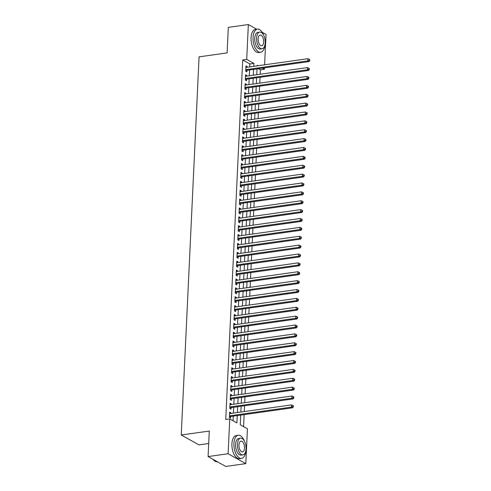 <?xml version="1.0" encoding="UTF-8"?>
<svg xmlns="http://www.w3.org/2000/svg" width="491" height="491" viewBox="0 0 491 491"><rect width="100%" height="100%" fill="white"/><g stroke="black" fill="none" stroke-linecap="round" stroke-linejoin="round"><path stroke-width="0.74" d="M208.693 443.508L198.935 444.883L181.247 435.001L199.076 56.852L227.118 52.893L228.321 27.373L248.348 24.55L256.725 29.233M262.212 32.296L266.036 34.431L264.6 64.806M264.459 67.862L264.391 69.274L262.39 68.157M260.181 74.245L260.39 69.839L264.391 69.274M243.561 426.618L244.125 414.625M244.273 411.562L244.543 405.75M244.69 402.688L244.966 396.875M245.107 393.813L245.383 387.994M245.525 384.932L245.801 379.12M245.948 376.057L246.218 370.245M246.365 367.182L246.642 361.364M246.783 358.301L247.059 352.489M247.2 349.426L247.476 343.614M247.617 340.551L247.894 334.733M248.041 331.671L248.311 325.858M248.458 322.796L248.734 316.983M248.876 313.921L249.152 308.103M249.293 305.04L249.569 299.228M249.71 296.165L249.987 290.353M250.134 287.29L250.404 281.472M250.551 278.415L250.827 272.597M250.969 269.534L251.245 263.722M251.386 260.66L251.662 254.841M251.809 251.785L252.079 245.966M252.227 242.904L252.497 237.092M252.644 234.029L252.92 228.211M253.061 225.154L253.338 219.336M253.479 216.273L253.755 210.461M253.902 207.398L254.172 201.58M254.32 198.524L254.59 192.705M254.737 189.643L255.013 183.83M255.154 180.768L255.43 174.949M255.572 171.893L255.848 166.075M255.995 163.012L256.265 157.2M256.412 154.137L256.683 148.319M256.83 145.262L257.106 139.444M257.247 136.381L257.523 130.569M257.665 127.507L257.941 121.688M258.088 118.632L258.358 112.813M258.505 109.751L258.782 103.939M258.923 100.876L259.199 95.058M259.34 92.001L259.616 86.183M259.757 83.12L260.034 77.308M240.725 415.104L240.265 424.776L247.439 428.784L245.795 463.627L228.106 453.745L229.751 418.903L236.92 422.911L237.263 415.595M228.106 453.745L208.08 456.569L225.768 466.45L245.795 463.627M230.813 413.465L230.844 412.753L229.653 412.084L229.401 417.411L230.592 418.08L230.666 416.521M231.23 404.584L231.261 403.872L230.07 403.209L229.819 408.53L231.016 409.199L231.083 407.647M231.648 395.709L231.684 394.997L230.488 394.328L230.236 399.656L231.433 400.325L231.506 398.772M232.065 386.834L232.102 386.122L230.905 385.453L230.653 390.781L231.85 391.45L231.924 389.891M232.489 377.953L232.519 377.241L231.322 376.579L231.071 381.9L232.268 382.569L232.341 381.016M232.906 369.079L232.937 368.367L231.746 367.698L231.494 373.025L232.685 373.694L232.759 372.141M233.323 360.204L233.36 359.492L232.163 358.823L231.912 364.15L233.108 364.819L233.182 363.26M233.741 351.323L233.777 350.611L232.581 349.948L232.329 355.269L233.526 355.938L233.599 354.385M234.158 342.448L234.195 341.736L232.998 341.067L232.746 346.394L233.943 347.063L234.017 345.511M234.581 333.573L234.612 332.861L233.415 332.192L233.164 337.52L234.36 338.189L234.434 336.63M234.999 324.692L235.029 323.98L233.839 323.317L233.587 328.639L234.778 329.308L234.851 327.755M235.416 315.817L235.453 315.105L234.256 314.436L234.004 319.764L235.201 320.433L235.275 318.88M235.833 306.943L235.87 306.231L234.673 305.562L234.422 310.889L235.619 311.558L235.692 309.999M236.251 298.062L236.288 297.35L235.091 296.687L234.839 302.008L236.036 302.677L236.11 301.124M236.674 289.187L236.705 288.475L235.508 287.806L235.263 293.133L236.453 293.802L236.527 292.249M237.092 280.312L237.122 279.6L235.932 278.931L235.68 284.258L236.871 284.927L236.944 283.368M237.509 271.431L237.546 270.719L236.349 270.056L236.097 275.377L237.294 276.046L237.368 274.494M237.926 262.556L237.963 261.844L236.766 261.175L236.515 266.503L237.712 267.172L237.785 265.619M238.35 253.681L238.38 252.969L237.184 252.3L236.932 257.628L238.129 258.297L238.203 256.744M238.767 244.8L238.798 244.088L237.601 243.426L237.356 248.753L238.546 249.416L238.62 247.863M239.185 235.925L239.215 235.214L238.025 234.545L237.773 239.872L238.964 240.541L239.037 238.988M239.602 227.051L239.639 226.339L238.442 225.67L238.19 230.997L239.387 231.666L239.461 230.113M240.019 218.17L240.056 217.464L238.859 216.795L238.608 222.122L239.804 222.785L239.878 221.232M240.443 209.295L240.473 208.583L239.277 207.914L239.025 213.241L240.222 213.91L240.295 212.358M240.86 200.42L240.891 199.708L239.7 199.039L239.448 204.366L240.639 205.035L240.713 203.483M241.277 191.539L241.308 190.833L240.117 190.164L239.866 195.492L241.063 196.155L241.13 194.602M241.695 182.664L241.732 181.952L240.535 181.283L240.283 186.611L241.48 187.28L241.554 185.727M242.112 173.789L242.149 173.078L240.952 172.409L240.7 177.736L241.897 178.405L241.971 176.852M242.536 164.915L242.566 164.203L241.369 163.534L241.118 168.861L242.315 169.524L242.388 167.971M242.953 156.034L242.984 155.322L241.793 154.653L241.541 159.98L242.732 160.649L242.806 159.096M243.37 147.159L243.401 146.447L242.21 145.778L241.959 151.105L243.155 151.774L243.223 150.221M243.788 138.284L243.824 137.572L242.628 136.903L242.376 142.23L243.573 142.893L243.646 141.34M244.205 129.403L244.242 128.691L243.045 128.022L242.793 133.349L243.99 134.018L244.064 132.466M244.628 120.528L244.659 119.816L243.462 119.147L243.211 124.475L244.408 125.144L244.481 123.591M245.046 111.653L245.077 110.941L243.886 110.272L243.634 115.6L244.825 116.263L244.899 114.71M245.463 102.772L245.5 102.06L244.303 101.391L244.052 106.719L245.248 107.388L245.322 105.835M245.881 93.898L245.917 93.186L244.721 92.517L244.469 97.844L245.666 98.513L245.739 96.96M246.298 85.023L246.335 84.311L245.138 83.642L244.886 88.969L246.083 89.632L246.157 88.079M246.721 76.142L246.752 75.43L245.555 74.761L245.304 80.088L246.5 80.757L246.574 79.204M260.39 69.839L258.389 68.722M249.729 66.899L249.87 63.965L242.701 59.957L225.743 419.467L229.751 418.903M233.047 420.744L233.262 416.159M233.403 413.097L233.679 407.278M233.826 404.222L234.097 398.404M234.244 395.341L234.514 389.529M234.661 386.466L234.937 380.654M235.079 377.591L235.355 371.773M235.496 368.71L235.772 362.898M235.919 359.835L236.189 354.023M236.337 350.961L236.607 345.142M236.754 342.08L237.03 336.267M237.171 333.205L237.448 327.393M237.589 324.33L237.865 318.512M238.012 315.449L238.282 309.637M238.43 306.574L238.7 300.762M238.847 297.699L239.123 291.881M239.264 288.825L239.54 283.006M239.682 279.944L239.958 274.131M240.105 271.069L240.375 265.25M240.522 262.194L240.799 256.376M240.94 253.313L241.216 247.501M241.357 244.438L241.633 238.62M241.775 235.563L242.051 229.745M242.198 226.682L242.468 220.87M242.615 217.808L242.892 211.989M243.033 208.933L243.309 203.114M243.45 200.052L243.726 194.24M243.867 191.177L244.144 185.359M244.291 182.302L244.561 176.484M244.708 173.421L244.984 167.609M245.126 164.546L245.402 158.728M245.543 155.672L245.819 149.853M245.966 146.791L246.237 140.978M246.384 137.916L246.654 132.097M246.801 129.041L247.077 123.223M247.219 120.16L247.495 114.348M247.636 111.285L247.912 105.467M248.059 102.41L248.329 96.592M248.477 93.529L248.747 87.717M248.894 84.655L249.17 78.836M249.311 75.78L249.588 69.961M247.139 67.267L247.169 66.555L245.979 65.886L245.727 71.213L246.918 71.882L246.991 70.33M208.08 456.569L209.283 431.049L181.247 435.001M242.701 59.957L246.703 59.393L248.348 24.55M253.737 66.334L253.878 63.4L246.703 59.393M237.411 412.532L237.687 406.714M237.828 403.657L238.104 397.839M238.245 394.776L238.522 388.964M238.669 385.901L238.939 380.083M239.086 377.027L239.356 371.208M239.504 368.146L239.78 362.333M239.921 359.271L240.197 353.459M240.338 350.396L240.615 344.578M240.762 341.515L241.032 335.703M241.179 332.64L241.449 326.828M241.597 323.765L241.873 317.947M242.014 314.884L242.29 309.072M242.431 306.01L242.707 300.197M242.855 297.135L243.125 291.316M243.272 288.254L243.548 282.442M243.689 279.379L243.966 273.567M244.107 270.504L244.383 264.686M244.524 261.623L244.8 255.811M244.948 252.748L245.218 246.936M245.365 243.874L245.641 238.055M245.782 234.999L246.059 229.18M246.2 226.118L246.476 220.306M246.617 217.243L246.893 211.425M247.041 208.368L247.311 202.55M247.458 199.487L247.734 193.675M247.875 190.612L248.151 184.794M248.293 181.738L248.569 175.919M248.716 172.857L248.986 167.044M249.133 163.982L249.403 158.163M249.551 155.107L249.827 149.289M249.968 146.226L250.244 140.414M250.385 137.351L250.662 131.533M250.809 128.476L251.079 122.658M251.226 119.595L251.496 113.783M251.644 110.721L251.92 104.902M252.061 101.846L252.337 96.027M252.478 92.965L252.755 87.153M252.902 84.09L253.172 78.272M253.319 75.215L253.589 69.397M258.045 65.726L257.223 65.266L257.192 65.849M257.051 68.912L256.775 74.724M256.633 77.787L256.357 83.605M256.21 86.661L255.94 92.48M255.793 95.542L255.523 101.355M255.375 104.417L255.099 110.23M254.958 113.292L254.682 119.11M254.541 122.173L254.264 127.985M254.117 131.048L253.847 136.86M253.7 139.923L253.424 145.741M253.282 148.804L253.006 154.616M252.865 157.679L252.589 163.491M252.448 166.553L252.171 172.372M252.024 175.434L251.754 181.247M251.607 184.309L251.331 190.121M251.189 193.184L250.913 199.002M250.772 202.059L250.496 207.877M250.355 210.94L250.079 216.752M249.931 219.815L249.661 225.633M249.514 228.689L249.238 234.508M249.097 237.57L248.82 243.383M248.679 246.445L248.403 252.264M248.256 255.32L247.986 261.138M247.838 264.201L247.568 270.013M247.421 273.076L247.145 278.894M247.004 281.951L246.728 287.769M246.586 290.832L246.31 296.644M246.163 299.706L245.893 305.525M245.745 308.581L245.475 314.4M245.328 317.462L245.052 323.274M244.911 326.337L244.635 332.155M244.493 335.212L244.217 341.03M244.07 344.093L243.8 349.905M243.653 352.968L243.383 358.786M243.235 361.842L242.959 367.661M242.818 370.723L242.542 376.536M242.401 379.598L242.124 385.417M241.977 388.473L241.707 394.291M241.56 397.354L241.284 403.166M241.142 406.229L240.866 412.047M249.87 63.965L253.878 63.4M245.936 66.727L247.169 66.555M245.518 75.608L246.752 75.43M245.101 84.483L246.335 84.311M244.684 93.358L245.917 93.186M244.26 102.238L245.5 102.06M243.843 111.113L245.077 110.941M243.426 119.988L244.659 119.816M243.008 128.869L244.242 128.691M242.591 137.744L243.824 137.572M242.167 146.619L243.401 146.447M241.75 155.5L242.984 155.322M241.333 164.375L242.566 164.203M240.915 173.249L242.149 173.078M240.492 182.13L241.732 181.952M240.074 191.005L241.308 190.833M239.657 199.88L240.891 199.708M239.24 208.761L240.473 208.583M238.822 217.636L240.056 217.464M238.399 226.511L239.639 226.339M237.982 235.392L239.215 235.214M237.564 244.266L238.798 244.088M237.147 253.141L238.38 252.969M236.73 262.022L237.963 261.844M236.306 270.897L237.546 270.719M235.889 279.772L237.122 279.6M235.471 288.653L236.705 288.475M235.054 297.528L236.288 297.35M234.637 306.402L235.87 306.231M234.213 315.277L235.453 315.105M233.796 324.158L235.029 323.98M233.378 333.033L234.612 332.861M232.961 341.908L234.195 341.736M232.544 350.789L233.777 350.611M232.12 359.664L233.36 359.492M231.703 368.538L232.937 368.367M231.286 377.419L232.519 377.241M230.868 386.294L232.102 386.122M230.445 395.169L231.684 394.997M230.027 404.05L231.261 403.872M229.61 412.925L230.844 412.753M245.776 70.096L246.353 70.416L308.999 61.584L307.802 60.915L245.801 69.661M309.238 60.301L309.717 60.571L309.753 59.681L309.275 59.417L309.238 60.301L307.802 60.915L307.912 58.699L245.905 67.439M246.353 70.416A0.933 0.755 -60.8 0 0 246.052 70.526L245.752 70.698M308.999 61.584L309.717 60.571M309.275 59.417L307.912 58.699M263.667 35.26A11.674 5.831 82 0 0 257.419 29.135A11.674 5.831 82 0 0 253.074 37.353A11.674 5.831 82 0 0 260.678 52.249A11.674 5.831 82 0 0 264.987 44.638M257.419 29.135L255.418 29.417A11.674 5.831 82 0 0 251.073 37.635A11.674 5.831 82 0 0 258.677 52.531L260.678 52.249M262.065 48.756L260.224 49.014A8.402 4.198 -98 0 1 254.749 38.286A8.402 4.198 -98 0 1 257.879 32.369L259.721 32.111A8.402 4.198 82 0 0 256.59 38.028A8.402 4.198 82 0 0 262.065 48.756A8.402 4.198 82 0 0 265.195 42.834A8.402 4.198 82 0 0 259.721 32.111M258.119 38.881A5.413 2.707 82 0 0 261.648 45.792A5.413 2.707 82 0 0 263.667 41.981A5.413 2.707 82 0 0 260.138 35.07A5.413 2.707 82 0 0 258.119 38.881M244.512 441.372A11.674 5.831 82 0 0 238.27 435.247A11.674 5.831 82 0 0 233.925 443.471A11.674 5.831 82 0 0 241.529 458.367A11.674 5.831 82 0 0 245.838 450.75M238.27 435.247L236.263 435.529A11.674 5.831 82 0 0 231.918 443.754A11.674 5.831 82 0 0 239.528 458.649L241.529 458.367M242.916 454.869L241.075 455.126A8.402 4.198 -98 0 1 235.594 444.404A8.402 4.198 -98 0 1 238.724 438.481L240.565 438.224A8.402 4.198 82 0 0 237.441 444.146A8.402 4.198 82 0 0 242.916 454.869A8.402 4.198 82 0 0 246.046 448.952A8.402 4.198 82 0 0 240.565 438.224M238.97 444.999A5.413 2.707 82 0 0 242.499 451.91A5.413 2.707 82 0 0 244.512 448.093A5.413 2.707 82 0 0 240.983 441.182A5.413 2.707 82 0 0 238.97 444.999M213.045 459.343A11.674 5.831 82 0 0 213.708 460.135A11.674 5.831 82 0 0 217.335 461.779L217.39 461.767M213.616 460.03A11.391 5.689 -98 0 1 213.517 459.926A11.391 5.689 -98 0 1 212.99 459.312M245.359 78.971L245.936 79.296L308.581 70.459L307.384 69.796L245.377 78.535M308.814 69.182L309.293 69.446L309.336 68.562L308.857 68.292L308.814 69.182L307.384 69.796L307.489 67.574L245.482 76.32M245.936 79.296A0.933 0.755 -60.8 0 0 245.635 79.401L245.328 79.573M308.581 70.459L309.293 69.446M308.857 68.292L307.489 67.574M244.941 87.852L245.518 88.171L308.164 79.339L306.967 78.67L244.96 87.416M308.397 78.057L308.876 78.327L308.919 77.437L308.44 77.167L308.397 78.057L306.967 78.67L307.071 76.449L245.064 85.195M245.518 88.171A0.933 0.755 -60.8 0 0 245.212 88.276L244.911 88.454M308.164 79.339L308.876 78.327M308.44 77.167L307.071 76.449M244.524 96.727L245.095 97.046L307.747 88.214L306.55 87.545L244.543 96.291M307.98 86.932L308.458 87.202L308.501 86.312L308.023 86.048L307.98 86.932L306.55 87.545L306.654 85.33L244.647 94.069M245.095 97.046A0.933 0.755 -60.8 0 0 244.794 97.157L244.493 97.328M307.747 88.214L308.458 87.202M308.023 86.048L306.654 85.33M244.101 105.602L244.678 105.927L307.323 97.089L306.132 96.426L244.125 105.166M307.562 95.813L308.041 96.076L308.084 95.193L307.605 94.923L307.562 95.813L306.132 96.426L306.237 94.204L244.23 102.95M244.678 105.927A0.933 0.755 -60.8 0 0 244.377 106.031L244.076 106.203M307.323 97.089L308.041 96.076M307.605 94.923L306.237 94.204M243.683 114.483L244.26 114.802L306.906 105.97L305.709 105.301L243.708 114.041M307.145 104.687L307.624 104.957L307.661 104.067L307.182 103.797L307.145 104.687L305.709 105.301L305.813 103.079L243.812 111.825M244.26 114.802A0.933 0.755 -60.8 0 0 243.959 114.906L243.659 115.084M306.906 105.97L307.624 104.957M307.182 103.797L305.813 103.079M243.266 123.358L243.843 123.677L306.488 114.845L305.292 114.176L243.284 122.922M306.722 113.562L307.2 113.832L307.243 112.942L306.765 112.678L306.722 113.562L305.292 114.176L305.396 111.96L243.389 120.7M243.843 123.677A0.933 0.755 -60.8 0 0 243.536 123.787L243.235 123.959M306.488 114.845L307.2 113.832M306.765 112.678L305.396 111.96M242.849 132.232L243.419 132.558L306.071 123.72L304.874 123.051L242.867 131.797M306.304 122.443L306.783 122.707L306.826 121.823L306.347 121.553L306.304 122.443L304.874 123.051L304.979 120.835L242.971 129.581M243.419 132.558A0.933 0.755 -60.8 0 0 243.119 132.662L242.818 132.834M306.071 123.72L306.783 122.707M306.347 121.553L304.979 120.835M242.431 141.113L243.002 141.433L305.654 132.601L304.457 131.932L242.45 140.672M305.887 131.318L306.366 131.588L306.409 130.698L305.93 130.428L305.887 131.318L304.457 131.932L304.561 129.71L242.554 138.456M243.002 141.433A0.933 0.755 -60.8 0 0 242.701 141.537L242.401 141.715M305.654 132.601L306.366 131.588M305.93 130.428L304.561 129.71M242.008 149.988L242.585 150.307L305.23 141.476L304.039 140.807L242.032 149.552M305.47 140.193L305.948 140.463L305.991 139.573L305.512 139.309L305.47 140.193L304.039 140.807L304.144 138.591L242.137 147.331M242.585 150.307A0.933 0.755 -60.8 0 0 242.284 150.418L241.983 150.59M305.23 141.476L305.948 140.463M305.512 139.309L304.144 138.591M241.59 158.863L242.167 159.188L304.813 150.35L303.616 149.681L241.615 158.427M305.052 149.074L305.525 149.338L305.568 148.454L305.089 148.184L305.052 149.074L303.616 149.681L303.72 147.466L241.719 156.212M242.167 159.188A0.933 0.755 -60.8 0 0 241.867 159.293L241.566 159.465M304.813 150.35L305.525 149.338M305.089 148.184L303.72 147.466M241.173 167.744L241.75 168.063L304.395 159.231L303.199 158.562L241.191 167.302M304.629 157.949L305.107 158.219L305.15 157.329L304.672 157.059L304.629 157.949L303.199 158.562L303.303 156.341L241.296 165.086M241.75 168.063A0.933 0.755 -60.8 0 0 241.443 168.168L241.142 168.339M304.395 159.231L305.107 158.219M304.672 157.059L303.303 156.341M240.756 176.619L241.327 176.938L303.978 168.106L302.781 167.437L240.774 176.183M304.211 166.823L304.69 167.093L304.733 166.204L304.254 165.94L304.211 166.823L302.781 167.437L302.886 165.221L240.878 173.961M241.327 176.938A0.933 0.755 -60.8 0 0 241.026 177.048L240.725 177.22M303.978 168.106L304.69 167.093M304.254 165.94L302.886 165.221M240.338 185.494L240.909 185.819L303.555 176.981L302.364 176.312L240.357 185.058M303.794 175.704L304.273 175.968L304.316 175.084L303.837 174.814L303.794 175.704L302.364 176.312L302.468 174.096L240.461 182.842M240.909 185.819A0.933 0.755 -60.8 0 0 240.608 185.923L240.308 186.095M303.555 176.981L304.273 175.968M303.837 174.814L302.468 174.096M239.915 194.375L240.492 194.694L303.137 185.862L301.947 185.193L239.939 193.933M303.377 184.579L303.855 184.849L303.892 183.959L303.42 183.689L303.377 184.579L301.947 185.193L302.051 182.971L240.044 191.717M240.492 194.694A0.933 0.755 -60.8 0 0 240.191 194.798L239.89 194.97M303.137 185.862L303.855 184.849M303.42 183.689L302.051 182.971M239.498 203.249L240.074 203.569L302.72 194.737L301.523 194.068L239.522 202.814M302.959 193.454L303.432 193.724L303.475 192.834L302.996 192.57L302.959 193.454L301.523 194.068L301.627 191.852L239.626 200.592M240.074 203.569A0.933 0.755 -60.8 0 0 239.774 203.679L239.473 203.851M302.72 194.737L303.432 193.724M302.996 192.57L301.627 191.852M239.08 212.124L239.657 212.45L302.303 203.612L301.106 202.943L239.099 211.689M302.536 202.335L303.015 202.599L303.057 201.715L302.579 201.445L302.536 202.335L301.106 202.943L301.21 200.727L239.203 209.473M239.657 212.45A0.933 0.755 -60.8 0 0 239.35 212.554L239.049 212.726M302.303 203.612L303.015 202.599M302.579 201.445L301.21 200.727M238.663 221.005L239.234 221.324L301.885 212.493L300.688 211.824L238.681 220.563M302.118 211.21L302.597 211.48L302.64 210.59L302.161 210.32L302.118 211.21L300.688 211.824L300.793 209.602L238.786 218.348M239.234 221.324A0.933 0.755 -60.8 0 0 238.933 221.429L238.632 221.601M301.885 212.493L302.597 211.48M302.161 210.32L300.793 209.602M238.245 229.88L238.816 230.199L301.462 221.367L300.271 220.698L238.264 229.444M301.701 220.085L302.18 220.355L302.223 219.465L301.744 219.201L301.701 220.085L300.271 220.698L300.375 218.483L238.368 227.223M238.816 230.199A0.933 0.755 -60.8 0 0 238.516 230.31L238.215 230.482M301.462 221.367L302.18 220.355M301.744 219.201L300.375 218.483M237.822 238.755L238.399 239.08L301.044 230.242L299.854 229.573L237.847 238.319M301.284 228.966L301.762 229.229L301.799 228.346L301.327 228.076L301.284 228.966L299.854 229.573L299.958 227.358L237.951 236.097M238.399 239.08A0.933 0.755 -60.8 0 0 238.098 239.185L237.797 239.356M301.044 230.242L301.762 229.229M301.327 228.076L299.958 227.358M237.405 247.636L237.982 247.955L300.627 239.123L299.43 238.454L237.423 247.194M300.866 237.84L301.339 238.104L301.382 237.221L300.903 236.95L300.866 237.84L299.43 238.454L299.535 236.232L237.534 244.978M237.982 247.955A0.933 0.755 -60.8 0 0 237.681 248.059L237.38 248.231M300.627 239.123L301.339 238.104M300.903 236.95L299.535 236.232M236.987 256.511L237.564 256.83L300.21 247.998L299.013 247.329L237.006 256.075M300.443 246.715L300.922 246.985L300.965 246.095L300.486 245.831L300.443 246.715L299.013 247.329L299.117 245.107L237.11 253.853M237.564 256.83A0.933 0.755 -60.8 0 0 237.257 256.94L236.957 257.112M300.21 247.998L300.922 246.985M300.486 245.831L299.117 245.107M236.57 265.385L237.141 265.711L299.792 256.873L298.596 256.204L236.588 264.95M300.026 255.596L300.504 255.86L300.547 254.976L300.069 254.706L300.026 255.596L298.596 256.204L298.7 253.988L236.693 262.728M237.141 265.711A0.933 0.755 -60.8 0 0 236.84 265.815L236.539 265.987M299.792 256.873L300.504 255.86M300.069 254.706L298.7 253.988M236.153 274.266L236.723 274.586L299.369 265.754L298.178 265.085L236.171 273.825M299.608 264.471L300.087 264.735L300.13 263.851L299.651 263.581L299.608 264.471L298.178 265.085L298.283 262.863L236.275 271.609M236.723 274.586A0.933 0.755 -60.8 0 0 236.423 274.69L236.122 274.862M299.369 265.754L300.087 264.735M299.651 263.581L298.283 262.863M235.729 283.141L236.306 283.46L298.951 274.629L297.755 273.96L235.754 282.706M299.191 273.346L299.67 273.616L299.706 272.726L299.234 272.462L299.191 273.346L297.755 273.96L297.865 271.738L235.858 280.484M236.306 283.46A0.933 0.755 -60.8 0 0 236.005 283.571L235.705 283.743M298.951 274.629L299.67 273.616M299.234 272.462L297.865 271.738M235.312 292.016L235.889 292.341L298.534 283.503L297.337 282.834L235.33 291.58M298.767 282.227L299.246 282.491L299.289 281.601L298.81 281.337L298.767 282.227L297.337 282.834L297.442 280.619L235.441 289.359M235.889 292.341A0.933 0.755 -60.8 0 0 235.588 292.446L235.281 292.618M298.534 283.503L299.246 282.491M298.81 281.337L297.442 280.619M234.894 300.897L235.471 301.216L298.117 292.378L296.92 291.715L234.913 300.455M298.35 291.102L298.829 291.366L298.872 290.482L298.393 290.212L298.35 291.102L296.92 291.715L297.024 289.494L235.017 298.24M235.471 301.216A0.933 0.755 -60.8 0 0 235.164 301.321L234.864 301.492M298.117 292.378L298.829 291.366M298.393 290.212L297.024 289.494M234.477 309.772L235.048 310.091L297.699 301.259L296.503 300.59L234.495 309.336M297.933 299.976L298.411 300.247L298.454 299.357L297.976 299.093L297.933 299.976L296.503 300.59L296.607 298.368L234.6 307.114M235.048 310.091A0.933 0.755 -60.8 0 0 234.747 310.202L234.446 310.373M297.699 301.259L298.411 300.247M297.976 299.093L296.607 298.368M234.054 318.647L234.63 318.972L297.276 310.134L296.085 309.465L234.078 318.211M297.515 308.857L297.994 309.121L298.037 308.231L297.558 307.967L297.515 308.857L296.085 309.465L296.19 307.249L234.182 315.989M234.63 318.972A0.933 0.755 -60.8 0 0 234.33 319.076L234.029 319.248M297.276 310.134L297.994 309.121M297.558 307.967L296.19 307.249M233.636 327.528L234.213 327.847L296.859 319.009L295.662 318.346L233.661 327.086M297.098 317.732L297.577 317.996L297.614 317.112L297.135 316.842L297.098 317.732L295.662 318.346L295.772 316.124L233.765 324.87M234.213 327.847A0.933 0.755 -60.8 0 0 233.912 327.951L233.612 328.123M296.859 319.009L297.577 317.996M297.135 316.842L295.772 316.124M233.219 336.403L233.796 336.722L296.441 327.89L295.244 327.221L233.237 335.967M296.674 326.607L297.153 326.877L297.196 325.987L296.717 325.723L296.674 326.607L295.244 327.221L295.349 324.999L233.342 333.745M233.796 336.722A0.933 0.755 -60.8 0 0 233.495 336.832L233.188 337.004M296.441 327.89L297.153 326.877M296.717 325.723L295.349 324.999M232.802 345.277L233.378 345.603L296.024 336.765L294.827 336.096L232.82 344.842M296.257 335.488L296.736 335.752L296.779 334.862L296.3 334.598L296.257 335.488L294.827 336.096L294.931 333.88L232.924 342.62M233.378 345.603A0.933 0.755 -60.8 0 0 233.072 345.707L232.771 345.879M296.024 336.765L296.736 335.752M296.3 334.598L294.931 333.88M232.384 354.158L232.955 354.477L295.607 345.639L294.41 344.977L232.403 353.716M295.84 344.363L296.319 344.627L296.361 343.743L295.883 343.473L295.84 344.363L294.41 344.977L294.514 342.755L232.507 351.501M232.955 354.477A0.933 0.755 -60.8 0 0 232.654 354.582L232.353 354.754M295.607 345.639L296.319 344.627M295.883 343.473L294.514 342.755M231.961 363.033L232.538 363.352L295.183 354.52L293.992 353.851L231.985 362.597M295.422 353.238L295.901 353.508L295.944 352.618L295.465 352.354L295.422 353.238L293.992 353.851L294.097 351.63L232.09 360.376M232.538 363.352A0.933 0.755 -60.8 0 0 232.237 363.457L231.936 363.635M295.183 354.52L295.901 353.508M295.465 352.354L294.097 351.63M231.543 371.908L232.12 372.227L294.766 363.395L293.569 362.726L231.568 371.472M295.005 362.119L295.484 362.383L295.521 361.493L295.042 361.229L295.005 362.119L293.569 362.726L293.673 360.511L231.672 369.25M232.12 372.227A0.933 0.755 -60.8 0 0 231.82 372.338L231.519 372.509M294.766 363.395L295.484 362.383M295.042 361.229L293.673 360.511M231.126 380.783L231.703 381.108L294.348 372.27L293.152 371.607L231.144 380.347M294.582 370.993L295.06 371.257L295.103 370.374L294.625 370.104L294.582 370.993L293.152 371.607L293.256 369.385L231.249 378.131M231.703 381.108A0.933 0.755 -60.8 0 0 231.396 381.212L231.095 381.384M294.348 372.27L295.06 371.257M294.625 370.104L293.256 369.385M230.709 389.664L231.279 389.983L293.931 381.151L292.734 380.482L230.727 389.228M294.164 379.868L294.643 380.138L294.686 379.248L294.207 378.984L294.164 379.868L292.734 380.482L292.839 378.26L230.831 387.006M231.279 389.983A0.933 0.755 -60.8 0 0 230.979 390.087L230.678 390.265M293.931 381.151L294.643 380.138M294.207 378.984L292.839 378.26M230.291 398.539L230.862 398.858L293.514 390.026L292.317 389.357L230.31 398.103M293.747 388.749L294.226 389.013L294.269 388.123L293.79 387.859L293.747 388.749L292.317 389.357L292.421 387.141L230.414 395.881M230.862 398.858A0.933 0.755 -60.8 0 0 230.561 398.968L230.261 399.14M293.514 390.026L294.226 389.013M293.79 387.859L292.421 387.141M229.868 407.413L230.445 407.739L293.09 398.901L291.9 398.238L229.892 406.978M293.33 397.624L293.808 397.888L293.851 397.004L293.373 396.734L293.33 397.624L291.9 398.238L292.004 396.016L229.997 404.762M230.445 407.739A0.933 0.755 -60.8 0 0 230.144 407.843L229.843 408.015M293.09 398.901L293.808 397.888M293.373 396.734L292.004 396.016M229.45 416.294L230.027 416.613L292.673 407.782L291.476 407.113L229.475 415.859M292.912 406.499L293.385 406.769L293.428 405.879L292.949 405.615L292.912 406.499L291.476 407.113L291.58 404.891L229.579 413.637M230.027 416.613A0.933 0.755 -60.8 0 0 229.727 416.718L229.426 416.896M292.673 407.782L293.385 406.769M292.949 405.615L291.58 404.891"/></g></svg>
